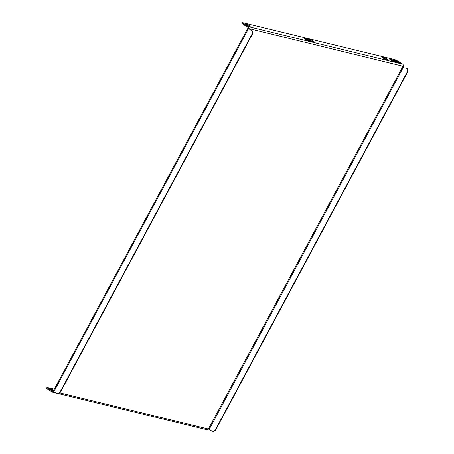 <?xml version="1.0" encoding="UTF-8"?>
<svg xmlns="http://www.w3.org/2000/svg" width="454" height="454" viewBox="0 0 454 454"><rect width="100%" height="100%" fill="white"/><g stroke="black" fill="none" stroke-linecap="round" stroke-linejoin="round"><path stroke-width="0.68" d="M304.821 38.414A2.276 0.306 28.2 0 0 304.532 38.414A2.276 0.306 28.2 0 0 305.922 39.498A2.276 0.306 28.2 0 0 308.249 40.571L309.747 40.934A2.276 0.306 28.2 0 0 310.037 40.928A2.276 0.306 28.2 0 0 308.646 39.85A2.276 0.306 28.2 0 0 306.314 38.777L304.685 38.658M313.935 41.95A2.276 0.306 28.2 0 0 314.225 41.95A2.276 0.306 28.2 0 0 312.834 40.866A2.276 0.306 28.2 0 0 310.508 39.799L309.009 39.43A2.276 0.306 28.2 0 0 308.72 39.436A2.276 0.306 28.2 0 0 310.11 40.52A2.276 0.306 28.2 0 0 312.437 41.586L313.935 41.95M394.901 61.648A2.276 0.306 28.2 0 0 395.19 61.642A2.276 0.306 28.2 0 0 393.8 60.564A2.276 0.306 28.2 0 0 391.473 59.491L389.975 59.128A2.276 0.306 28.2 0 0 389.685 59.134A2.276 0.306 28.2 0 0 391.076 60.212A2.276 0.306 28.2 0 0 393.408 61.284L394.901 61.648M242.527 22.706A3.246 0.437 28.2 0 1 242.941 22.7L394.395 59.542A3.246 0.437 28.2 0 1 398.345 61.449L402.653 64.156A1.43 1.26 103.7 0 1 403.061 66.085L208.38 429.036L209.169 429.416L403.793 66.449L248.616 28.511A1.43 1.26 -76.3 0 0 248.207 26.587L243.894 23.875L243.531 24.556A3.246 0.437 -151.8 0 1 242.164 23.387L242.527 22.706A3.246 0.437 28.2 0 0 243.894 23.875M394.316 60.183L395.814 60.547A2.276 0.306 -151.8 0 1 398.141 61.619A2.276 0.306 -151.8 0 1 399.531 62.697A2.276 0.306 -151.8 0 1 399.242 62.703L397.744 62.34A2.276 0.306 -151.8 0 1 395.417 61.267A2.276 0.306 -151.8 0 1 394.027 60.189A2.276 0.306 -151.8 0 1 394.316 60.183L394.185 60.427M382.643 57.346L384.141 57.709A2.276 0.306 -151.8 0 1 386.468 58.782A2.276 0.306 -151.8 0 1 387.858 59.86A2.276 0.306 -151.8 0 1 387.568 59.866L386.07 59.502A2.276 0.306 -151.8 0 1 383.744 58.43A2.276 0.306 -151.8 0 1 382.353 57.346A2.276 0.306 -151.8 0 1 382.643 57.346L382.512 57.59M249.882 26.372L248.383 26.009A2.276 0.306 -151.8 0 1 246.057 24.936A2.276 0.306 -151.8 0 1 244.666 23.852A2.276 0.306 -151.8 0 1 244.956 23.852L246.454 24.215A2.276 0.306 -151.8 0 1 248.781 25.288A2.276 0.306 -151.8 0 1 250.171 26.366A2.276 0.306 -151.8 0 1 249.882 26.372M308.414 40.61A2.276 0.306 28.2 0 0 305.951 39.458L305.786 39.419M312.607 41.626A2.276 0.306 28.2 0 0 310.144 40.48L309.974 40.434M393.573 61.324A2.276 0.306 28.2 0 0 391.11 60.172L390.939 60.132M383.607 58.35L383.772 58.39A2.276 0.306 -151.8 0 1 386.24 59.542M248.616 28.511L248.032 28.148A0.647 0.573 -76.3 0 0 247.839 27.268L243.531 24.556M395.281 61.188L395.445 61.228A2.276 0.306 -151.8 0 1 397.914 62.38M245.92 24.856L246.085 24.896A2.276 0.306 -151.8 0 1 248.554 26.048M54.327 389.18L47.347 387.483A3.246 0.437 28.2 0 0 46.932 387.489A3.246 0.437 28.2 0 0 48.3 388.658L47.937 389.339L52.244 392.052A1.43 1.26 -76.3 0 0 53.89 391.643L53.283 391.127L247.907 28.159L251.215 30.242L248.639 28.596M47.937 389.339A3.246 0.437 -151.8 0 1 46.569 388.17L46.932 387.489M50.326 389.64L50.49 389.68A2.276 0.306 -151.8 0 1 52.959 390.832M48.3 388.658L52.613 391.371A0.647 0.573 -76.3 0 0 53.328 391.223M53.685 390.372A2.276 0.306 28.2 0 0 50.859 388.999L49.361 388.635A2.276 0.306 28.2 0 0 49.072 388.635A2.276 0.306 28.2 0 0 50.462 389.719A2.276 0.306 28.2 0 0 52.789 390.786L53.385 390.934M208.443 429.053A1.43 1.26 103.7 0 1 207.024 429.762L58.277 393.578M248.508 28.676L53.884 391.643L56.239 393.119A3.246 2.86 -76.3 0 0 56.988 393.436A3.246 2.86 -76.3 0 0 60.206 391.819L251.788 34.532A3.246 2.86 -76.3 0 0 250.858 30.151M60.206 391.819L60.569 391.91L252.146 34.617L251.788 34.532M60.569 391.91A3.246 2.86 103.7 0 1 57.352 393.527A3.246 2.86 103.7 0 1 57.17 393.476M251.215 30.242A3.246 2.86 103.7 0 1 252.146 34.617M403.793 66.449L403.118 65.972M406.5 68.015A3.246 2.86 103.7 0 1 407.431 72.39L215.854 429.683A3.246 2.86 103.7 0 1 212.637 431.3L212.279 431.215A3.246 2.86 -76.3 0 1 211.524 430.891L209.169 429.416M212.279 431.215A3.246 2.86 -76.3 0 0 215.497 429.598L215.854 429.683M407.431 72.39L407.073 72.305L215.497 429.598M407.073 72.305A3.246 2.86 -76.3 0 0 406.143 67.93M248.207 26.587L402.653 64.156M52.925 391.444L52.613 391.371M59.786 392.886L208.38 429.036M50.49 389.68L50.859 388.999M395.445 61.228L395.814 60.547M383.772 58.39L384.141 57.709M246.085 24.896L246.454 24.215M391.11 60.172L391.473 59.491M310.144 40.48L310.508 39.799M305.951 39.458L306.314 38.777M56.137 393.056L52.579 392.188M56.988 393.436L57.352 393.527"/></g></svg>
